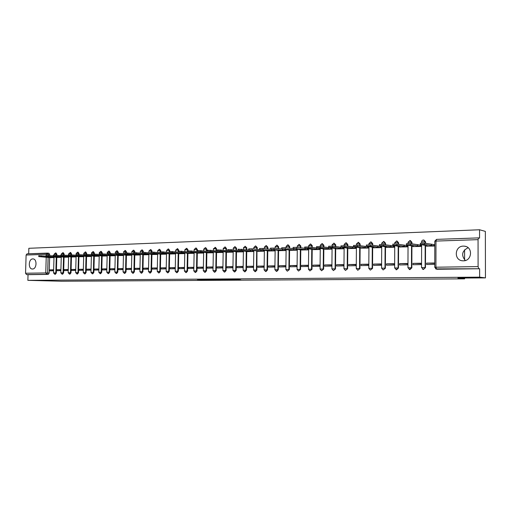 <?xml version="1.0" encoding="UTF-8"?>
<svg xmlns="http://www.w3.org/2000/svg" width="511" height="511" viewBox="0 0 511 511"><rect width="100%" height="100%" fill="white"/><g stroke="black" fill="none" stroke-linecap="round" stroke-linejoin="round"><path stroke-width="0.77" d="M233.169 279.856L240.77 279.824L233.112 279.293L225.223 279.319L233.169 279.856M56.862 255.321L56.887 254.286L55.999 252.996M64.131 255.059L64.162 254.037L63.262 252.747M71.514 254.791L71.54 253.788L70.627 252.485M79.007 254.523L79.039 253.539L78.106 252.223M86.621 254.248L86.646 253.284L85.701 251.955M94.35 253.967L94.375 253.022L93.411 251.687M102.2 253.686L102.219 252.753L101.242 251.412M110.172 253.405L110.191 252.485L109.201 251.131M118.265 253.117L118.29 252.21L117.281 250.85M126.492 252.83L126.517 251.936L125.489 250.556M134.853 252.543L134.872 251.655L133.831 250.269M143.348 252.249L143.367 251.367L142.307 249.968M151.984 251.955L152.003 251.073L150.917 249.668M160.761 251.661L160.78 250.78L159.675 249.362M169.684 251.367L169.703 250.479L168.579 249.049M178.754 251.08L178.773 250.173L177.63 248.729M187.959 251.808L187.997 249.86L186.834 248.403M197.342 251.489L197.38 249.54L196.198 248.078M206.891 251.163L206.923 249.221L205.716 247.739M216.6 250.837L216.632 248.895L215.406 247.401M226.482 250.499L226.514 248.563L225.262 247.056M236.536 250.154L236.567 248.218L235.015 246.653M246.768 249.802L246.8 247.873L245.235 246.296M257.186 249.445L257.218 247.522L255.647 245.932M267.796 249.081L267.821 247.164L266.244 245.561M278.597 248.704L278.623 246.8L277.039 245.184M289.596 248.32L289.622 246.43L288.032 244.801M300.807 247.924L300.826 246.053L299.229 244.411M312.221 247.522L312.24 245.67L310.637 244.009M323.859 247.113L323.872 245.274L322.269 243.606M335.714 246.685L335.733 244.871L334.117 243.191M347.799 246.251L347.819 244.469L346.203 242.77M360.127 245.804L360.14 244.054L358.524 242.342M372.691 245.344L372.704 243.626L371.088 241.907M385.511 244.871L385.518 243.191L383.908 241.46M398.586 244.386L398.593 242.751L396.99 241.007M411.923 243.881L411.93 242.303L410.339 240.547M425.542 243.357L425.548 241.844L423.964 240.081M463.368 260.821C472.145 261.051 473.186 246.813 464.442 246.168L463.362 246.117C454.56 246.015 453.691 260.22 462.468 260.782L463.368 260.821M32.493 269.016C36.779 269.195 37.341 258.981 33.049 258.917L32.8 258.911C28.514 258.79 27.996 268.958 32.289 269.01L32.493 269.016M203.148 279.856L213.406 279.996L204.509 279.453L197.361 279.536L211.471 279.951L203.148 279.856M478.053 239.646L435.972 241.077L435.928 267.215L478.092 266.595L478.053 239.646L478.577 237.89L479.574 238.126L479.561 229.765L485.354 231.387L485.45 277.895L457.907 278.073L464.601 278.853L61.275 281.235L27.862 280.347L479.637 277.154L479.618 268.741L435.634 268.888M485.45 277.895L479.637 277.154M223.646 279.907L232.16 279.875L223.652 279.6M222.406 279.945L206.463 279.453L222.406 279.9M468.102 247.714C461.925 250.965 461.005 255.232 465.349 260.508M47.478 253.13L48.922 253.252L49.727 254.529L49.695 255.577M49.631 257.601L49.184 273.072L47.657 272.983L46.705 274.311L26.502 274.579L25.55 273.232L26.112 255.034L27.026 253.833L47.153 253.124M479.561 229.765L28.846 248.295L28.68 253.775M27.862 280.347L28.035 274.663L26.502 274.579M478.092 266.595L478.698 268.601M426.685 246.161L434.682 246.021L434.682 244.648L434.248 244.66M426.647 263.133L426.64 264.506L434.65 264.372L434.657 262.993L426.647 263.133L434.657 263.35M412.99 263.376L412.984 264.736L420.828 264.602L420.834 263.235L412.99 263.376L420.834 263.593M413.041 246.583L420.879 246.443L420.879 245.082L420.438 245.095M399.608 263.619L399.602 264.96L407.286 264.826L407.293 263.478L399.608 263.619L407.293 263.829M399.672 246.992L407.356 246.851L407.356 245.51L406.903 245.523M386.495 263.848L386.488 265.177L394.019 265.049L394.026 263.714L386.495 263.848L394.026 264.066M386.578 247.388L394.102 247.254L394.109 245.925L393.642 245.938M373.637 264.078L373.63 265.394L381.014 265.273L381.021 263.944L373.637 264.078L381.021 264.296M373.733 247.778L381.11 247.65L381.117 246.334L380.644 246.347M361.034 264.302L361.028 265.605L368.265 265.484L368.278 264.174L361.034 264.302L368.271 264.519M361.149 248.167L368.38 248.039L368.386 246.73L367.907 246.749M348.674 264.526L348.668 265.816L355.765 265.694L355.777 264.398L348.674 264.526L355.777 264.736M348.802 248.544L355.892 248.416L355.905 247.126L355.413 247.139M336.557 264.743L336.545 266.02L343.507 265.899L343.52 264.615L336.557 264.743L343.52 264.954M336.692 248.908L343.648 248.793L343.66 247.509L343.162 247.528M324.664 264.954L324.657 266.218L331.486 266.103L331.498 264.832L324.664 264.954L331.492 265.164M324.817 249.272L331.639 249.157L331.652 247.886L331.147 247.905M313 265.158L312.988 266.41L319.694 266.301L319.707 265.043L313 265.158L319.701 265.369M313.16 249.63L319.86 249.515L319.867 248.269M301.554 265.362L301.541 266.608L308.12 266.493L308.133 265.247L301.554 265.362L308.127 265.573M301.726 249.975L308.299 249.866L308.312 248.672M290.318 265.56L290.305 266.793L296.763 266.685L296.776 265.445L290.318 265.56L296.77 265.771M290.504 250.32L296.948 250.211L296.961 249.061M279.287 265.758L279.274 266.978L285.611 266.87L285.63 265.65L279.287 265.758L285.623 265.969M279.479 250.658L285.815 250.55L285.828 249.445M268.46 265.95L268.441 267.164L274.669 267.055L274.682 265.841L268.46 265.95L274.682 266.161M268.665 250.984L274.88 250.882L274.892 249.822M257.825 266.142L257.812 267.342L263.919 267.234L263.938 266.033L257.825 266.142L263.932 266.346M258.036 251.31L264.142 251.208L264.155 250.186M247.381 266.327L247.362 267.515L253.367 267.413L253.386 266.225L247.381 266.327L253.379 266.531M247.605 251.629L253.597 251.527L253.616 250.543M237.123 266.512L237.104 267.687L243 267.585L243.019 266.403L237.123 266.512L243.012 266.716M237.353 251.942L243.242 251.846L243.255 250.888M227.044 266.691L227.025 267.853L232.818 267.758L232.837 266.589L227.044 266.691L232.831 266.895M227.28 252.249L233.067 252.153L233.086 251.233M217.143 266.87L217.118 268.026L222.815 267.93L222.834 266.768L217.143 266.87L222.828 267.068M217.386 252.549L223.071 252.46L223.09 251.565M207.409 267.042L207.389 268.186L212.985 268.09L213.004 266.94L207.409 267.042L212.998 267.24M207.664 252.849L213.253 252.76L213.266 251.891M197.84 267.208L197.821 268.345L203.321 268.256L203.34 267.112L197.84 267.208L203.333 267.413M198.102 253.137L203.595 253.054L203.608 252.217M188.706 253.424L194.103 253.341M193.841 267.285L188.438 267.381L193.835 267.579M188.438 267.381L188.412 268.505L193.822 268.416M179.463 253.705L184.758 253.622M184.49 267.451L179.189 267.54L184.484 267.745M179.189 267.54L179.169 268.658L184.471 268.569M170.38 253.986L175.56 253.903M175.286 267.611L170.099 267.707L175.279 267.905M170.099 267.707L170.074 268.812L175.26 268.729M161.444 254.254L166.516 254.178M166.228 267.777L161.157 267.866L166.222 268.064M161.157 267.866L161.131 268.965L166.209 268.875M152.655 254.523L157.618 254.452M157.324 267.93L152.361 268.02L157.318 268.218M152.361 268.02L152.335 269.112L157.305 269.029M144.006 254.791L148.861 254.714M148.567 268.09L143.706 268.173L148.56 268.371M143.706 268.173L143.68 269.259L148.541 269.176M135.498 255.046L140.25 254.976M139.95 268.243L135.191 268.326L139.944 268.524M135.191 268.326L135.166 269.399L139.925 269.316M127.124 255.302L131.781 255.238M131.474 268.396L126.817 268.479L131.468 268.671M126.817 268.479L126.792 269.54L131.448 269.463M118.891 255.557L123.445 255.487M123.132 268.543L118.571 268.626L123.125 268.818M118.571 268.626L118.546 269.68L123.106 269.604M110.778 255.8L115.237 255.736M114.924 268.69L110.459 268.767L114.911 268.965M110.459 268.767L110.433 269.814L114.892 269.738M102.794 256.043L107.163 255.985M106.837 268.831L102.468 268.907L106.831 269.105M102.468 268.907L102.443 269.949L106.812 269.878M94.937 256.286L99.211 256.228M98.885 268.971L94.605 269.048L98.879 269.246M94.605 269.048L94.58 270.083L98.859 270.006M87.196 256.522L91.386 256.465M91.054 269.112L86.864 269.188L91.047 269.38M86.864 269.188L86.838 270.21L91.028 270.14M79.575 256.752L83.676 256.701M83.344 269.252L79.237 269.323L83.331 269.514M79.237 269.323L79.211 270.338L83.312 270.268M72.077 256.982L76.088 256.931M75.749 269.386L71.732 269.457L75.743 269.648M71.732 269.457L71.7 270.466L75.717 270.396M64.68 257.205L68.615 257.154M68.27 269.521L64.335 269.591L68.263 269.782M64.335 269.591L64.303 270.587L68.238 270.523M57.398 257.429L61.25 257.378M60.905 269.648L57.047 269.719L60.892 269.91M57.047 269.719L57.021 270.709L60.873 270.645M56.798 257.378L56.351 272.97L55.814 272.938L54.798 274.273L55.335 274.305L56.351 272.97M64.073 257.154L63.632 272.861L63.089 272.829L62.061 274.177L62.598 274.209L63.632 272.861M71.457 256.931L71.016 272.759L70.48 272.727L69.439 274.081L69.975 274.113L71.016 272.759M78.95 256.701L78.515 272.65L77.985 272.612L76.925 273.979L77.455 274.011L78.515 272.65M86.563 256.465L86.135 272.535L85.599 272.504L84.526 273.877L85.056 273.915L86.135 272.535M94.292 256.228L93.871 272.427L93.334 272.395L92.242 273.781L92.772 273.813L93.871 272.427M102.136 255.985L101.721 272.312L101.191 272.28L100.086 273.672L100.616 273.711L101.721 272.312M110.108 255.743L109.699 272.197L109.175 272.165L108.045 273.57L108.575 273.602L109.699 272.197M118.207 255.494L117.805 272.082L117.281 272.044L116.138 273.462L116.661 273.5L117.805 272.082M126.441 255.238L126.038 271.961L125.521 271.922L124.352 273.353L124.876 273.391L126.038 271.961M134.795 254.983L134.406 271.839L133.888 271.801L132.707 273.244L133.224 273.283L134.406 271.839M143.297 254.721L142.914 271.718L142.39 271.68L141.189 273.136L141.713 273.168L142.914 271.718M151.927 254.452L151.556 271.59L151.039 271.552L149.819 273.021L150.336 273.053L151.556 271.59M160.71 254.184L160.339 271.462L159.828 271.424L158.582 272.906L159.1 272.938L160.339 271.462M169.633 253.91L169.269 271.335L168.764 271.296L167.499 272.791L168.01 272.823L169.269 271.335M178.703 253.628L178.352 271.2L177.847 271.169L176.563 272.67L177.068 272.708L178.352 271.2M187.933 253.341L187.588 271.066L187.083 271.034L185.78 272.548L186.285 272.587L187.588 271.066M197.316 253.054L196.984 270.932L196.48 270.894L195.157 272.427L195.656 272.459L196.984 270.932M206.859 252.76L206.533 270.798L206.042 270.753L204.694 272.299L205.186 272.337L206.533 270.798M216.575 252.46L216.255 270.658L215.763 270.613L214.39 272.171L214.882 272.21L216.255 270.658M226.456 252.153L226.149 270.511L225.664 270.472L224.265 272.044L224.751 272.082L226.149 270.511M236.51 251.84L236.216 270.364L235.731 270.325L234.313 271.909L234.792 271.948L236.216 270.364M246.743 251.527L246.462 270.217L245.983 270.178L244.533 271.775L245.012 271.814L246.462 270.217M264.142 251.137L248.761 249.866L257.768 251.054L256.963 251.112L256.892 270.064L256.42 270.025L254.944 271.635L255.417 271.673L256.892 270.064M267.77 250.875L267.515 269.91L267.042 269.872L265.541 271.494L266.007 271.539L267.515 269.91M278.572 250.537L278.329 269.757L277.863 269.712L276.336 271.354L276.796 271.398L278.329 269.757M289.577 250.198L289.341 269.597L287.329 271.207L289.341 269.597M300.781 249.847L300.564 269.431L298.52 271.06L300.564 269.431M319.86 249.438L308.389 248.078L304.741 248.078L313.684 249.7M312.202 249.489L311.997 269.271L309.928 270.913L311.997 269.271M323.84 249.113L323.648 269.099L321.553 270.76L323.648 269.099M335.701 248.461L335.523 268.927L333.402 270.6L335.523 268.927M347.787 248.071L347.627 268.754L345.481 270.447L347.627 268.754M360.114 247.669L359.968 268.575L357.796 270.281L359.968 268.575M372.679 247.26L372.551 268.39L370.354 270.115L372.551 268.39M385.498 246.839L385.39 268.205L383.161 269.949L385.39 268.205M398.574 246.411L398.484 268.02L395.942 269.719M411.917 245.963L411.847 267.821L409.177 269.514M425.535 245.51L425.484 267.623L423.165 269.418L422.635 269.278M464.601 278.853L464.601 278.029M464.595 259.856L464.588 249.777M319.816 248.257L319.356 248.276M53.642 269.782L49.867 269.846L49.842 270.83L53.617 270.766M50.225 257.646L54 257.601M49.867 269.846L53.636 270.038M396.53 269.808L398.484 268.02M409.841 269.636L411.847 267.821M423.421 269.45L425.484 267.623M28.035 274.663L48.232 274.401L49.184 273.072M479.618 268.741L437.282 269.265M230.595 279.856L221.448 279.408L230.595 279.856M217.207 279.856L220.739 279.894L217.207 279.856M434.682 245.938L424.571 244.379L420.368 244.399L427.26 245.848L425.982 245.944L427.132 246.251M420.368 243.287L424.571 243.159L433.948 244.603L433.948 245.791M434.682 244.75L433.948 244.603M431.361 244.526L431.361 245.721M420.879 246.359L410.582 244.82L406.449 244.839L413.54 246.27L412.313 246.359L413.501 246.666M406.449 243.741L410.582 243.619L420.125 245.037L420.125 246.219M420.879 245.184L420.125 245.037M417.557 244.961L417.557 246.142M407.356 246.775L396.881 245.261L392.818 245.274L400.1 246.679L398.912 246.775L400.145 247.075M392.818 244.181L396.887 244.066L406.584 245.465L406.577 246.634M407.356 245.606L406.584 245.465M404.041 245.389L404.035 246.558M394.102 247.177L383.461 245.689L379.462 245.702L386.929 247.088L385.779 247.171L387.057 247.471M379.469 244.616L383.467 244.507L393.317 245.88L393.31 247.037M394.109 246.021L393.317 245.88M390.787 245.81L390.787 246.966M381.11 247.573L370.315 246.104L366.381 246.117L374.02 247.484L372.915 247.567L374.224 247.861M366.387 245.044L370.322 244.941L380.312 246.289L380.305 247.433M381.117 246.43L380.312 246.289M377.808 246.219L377.801 247.369M368.38 247.963L357.432 246.519L353.555 246.526L361.641 248.244M353.567 245.459L357.438 245.363L367.562 246.692L367.556 247.829M368.386 246.826L367.562 246.692M365.078 246.621L365.071 247.758M355.892 248.34L344.804 246.922L340.99 246.928L349.307 248.621M340.997 245.868L344.816 245.778L355.068 247.088L355.056 248.205M355.905 247.215L355.068 247.088M352.596 247.017L352.59 248.142M343.648 248.71L332.425 247.311L328.669 247.318L337.203 248.985M328.682 246.27L332.437 246.181L342.811 247.471L342.798 248.582M343.66 247.605L342.811 247.471M340.358 247.401L340.352 248.518M331.639 249.081L320.288 247.701L316.59 247.701L325.335 249.349M316.596 246.66L320.301 246.577L330.789 247.848L330.777 248.953M331.652 247.976L330.789 247.848M328.356 247.784L328.349 248.883M304.748 247.049L308.401 246.973L318.992 248.218L318.985 249.311M319.867 248.346L318.992 248.218M316.584 248.154L316.571 249.247M308.299 249.79L293.116 248.448L302.257 250.051M293.129 247.426L296.725 247.35L307.424 248.582L307.411 249.668M308.305 248.71L307.424 248.582M305.029 248.518L305.016 249.604M296.948 250.135L281.714 248.812L291.04 250.39M281.727 247.797L285.272 247.726L296.067 248.94L296.054 250.013M296.961 249.068L296.067 248.94M293.691 248.876L293.678 249.949M285.815 250.473L270.523 249.17L280.022 250.729M270.536 248.161L274.037 248.097L284.327 249.247M282.557 249.227L282.545 250.294M274.88 250.805L259.543 249.521L269.208 251.054M259.556 248.518L263.005 248.461L273.015 249.572M271.635 249.572L271.622 250.626M257.174 251.201L258.592 251.38M248.774 248.87L252.185 248.812L261.964 249.905M260.904 249.917L260.891 250.958M253.603 251.457L238.177 250.205L248.161 251.693M238.196 249.215L251.15 250.237M250.371 250.249L250.358 251.278M243.242 251.77L227.785 250.537L237.915 252.006M227.804 249.553L240.547 250.562M240.023 250.575L240.01 251.597M233.073 252.083L217.577 250.863L227.849 252.313M217.597 249.885L230.161 250.888M229.861 250.895L229.841 251.91M223.077 252.383L207.549 251.182L217.954 252.613M207.568 250.211L219.973 251.208M219.871 251.214L219.858 252.217M213.253 252.683L197.7 251.495L208.239 252.913M197.719 250.537L207.587 251.246M210.059 251.533L210.04 252.517M203.595 252.977L188.022 251.802L198.683 253.201M188.042 250.85L197.661 251.521M200.414 251.866L200.395 252.817M194.103 253.271L178.511 252.108L189.287 253.488M178.531 251.163L188.003 251.808L188.042 250.799M190.929 252.185L190.916 253.105M184.765 253.552L169.167 252.402L180.051 253.769M169.186 251.463L178.511 252.095M181.609 252.504L181.59 253.392M175.56 253.826L159.975 252.696L170.968 254.044M159.994 251.763L169.167 252.37M172.443 252.811L172.431 253.673M166.516 254.101L150.937 252.983L162.032 254.318M150.956 252.057L159.975 252.645M163.431 253.117L163.418 253.954M157.618 254.369L142.052 253.271L153.249 254.58M142.077 252.351L150.943 252.913M154.571 253.411L154.552 254.223M148.867 254.631L133.32 253.545L144.6 254.848M133.339 252.638L142.058 253.181M145.852 253.705L145.833 254.491M140.257 254.893L124.722 253.82L136.098 255.104M124.748 252.913L133.32 253.443M137.274 253.993L137.255 254.753M131.781 255.149L116.272 254.095L127.731 255.359M116.291 253.194L124.729 253.699M128.829 254.274L128.817 255.015M123.445 255.398L107.955 254.357L119.491 255.609M107.974 253.462L116.272 253.954M120.526 254.548L120.507 255.27M115.243 255.647L99.766 254.619L111.385 255.858M99.792 253.731L107.955 254.203M112.35 254.823L112.337 255.519M107.163 255.89L91.718 254.874L103.401 256.1M91.737 253.993L99.773 254.452M104.308 255.085L104.289 255.768M99.217 256.132L83.791 255.13L95.544 256.337M83.81 254.254L91.718 254.702M96.387 255.347L96.368 256.011M91.386 256.369L75.986 255.379L87.809 256.573M76.011 254.51L83.791 254.938M88.588 255.602L88.575 256.247M83.683 256.599L68.302 255.621L80.189 256.803M68.327 254.759L75.992 255.181M80.91 255.858L80.898 256.484M76.088 256.829L60.739 255.864L72.69 257.033M60.764 255.008L68.308 255.411M73.354 256.107L73.335 256.72M68.615 257.059L53.297 256.1L65.293 257.257M53.316 255.251L60.745 255.647M65.906 256.35L65.887 256.95M61.256 257.282L45.958 256.337L58.018 257.48M45.984 255.487L53.304 255.87M58.567 256.592L58.554 257.174M54 257.499L38.734 256.567L50.844 257.697M38.759 255.724L45.964 256.1M51.343 256.829L51.33 257.397M55.463 252.951L56.351 254.242L56.319 255.276M56.887 254.286L54.096 254.242M62.725 252.696L63.626 253.993L63.594 255.015M64.162 254.037L61.346 253.999M70.09 252.44L71.01 253.743L70.978 254.746M71.54 253.788L68.71 253.75M77.57 252.172L78.502 253.488L78.477 254.478M79.039 253.539L76.184 253.501M85.171 251.91L86.116 253.232L86.091 254.21M86.646 253.284L83.772 253.245M92.881 251.636L93.845 252.971L93.82 253.935M94.375 253.022L91.475 252.983M100.712 251.361L101.695 252.709L101.67 253.66M102.219 252.753L99.3 252.721M108.671 251.08L109.667 252.434L109.641 253.386M110.191 252.485L107.253 252.453M116.751 250.799L117.766 252.159L117.741 253.105M118.29 252.21L115.326 252.179M124.965 250.505L125.993 251.885L125.974 252.824M126.517 251.936L123.528 251.904M133.307 250.211L134.355 251.604L134.336 252.536M134.872 251.655L131.864 251.623M141.79 249.917L142.85 251.316L142.831 252.255M143.367 251.367L140.333 251.335M150.406 249.611L151.486 251.022L151.467 251.968M152.003 251.073L148.944 251.048M159.164 249.304L160.269 250.722L160.25 251.687M160.78 250.78L157.695 250.748M168.068 248.991L169.192 250.422L169.154 252.37M169.703 250.479L166.592 250.454M177.125 248.672L178.269 250.115L178.23 252.064M178.773 250.173L175.637 250.147M186.336 248.346L187.499 249.802L187.46 251.751M187.997 249.86L184.835 249.834M195.7 248.02L196.882 249.489L196.844 251.431M197.38 249.54L194.186 249.521M205.224 247.682L206.431 249.164L206.393 251.112M206.923 249.221L203.704 249.202M214.914 247.343L216.14 248.838L216.108 250.78M216.632 248.895L213.387 248.876M224.776 246.998L226.028 248.499L225.996 250.441M226.514 248.563L223.237 248.544M234.811 246.641L236.082 248.161L236.056 250.096M236.567 248.218L233.259 248.205M245.025 246.283L246.321 247.816L246.296 249.745M246.8 247.873L243.46 247.861M255.423 245.919L256.746 247.465L256.72 249.387M257.218 247.522L253.846 247.516M266.007 245.548L267.355 247.107L267.33 249.017M267.821 247.164L264.417 247.158M276.783 245.165L278.163 246.736L278.137 248.64M278.623 246.8L275.186 246.794M287.763 244.782L289.169 246.366L289.143 248.257M289.622 246.43L286.147 246.43M298.948 244.386L300.379 245.989L300.353 247.861M300.826 246.053L297.319 246.053M310.343 243.983L311.799 245.599L311.78 247.458M312.24 245.67L308.695 245.67M321.949 243.581L323.437 245.21L323.418 247.043M323.872 245.274L320.288 245.28M333.785 243.159L335.299 244.807L335.286 246.621M335.733 244.871L332.105 244.884M345.845 242.738L347.391 244.399L347.378 246.187M347.819 244.469L344.152 244.475M358.141 242.303L359.725 243.983L359.712 245.734M360.14 244.054L356.435 244.066M370.679 241.863L372.295 243.555L372.283 245.274M372.704 243.626L368.955 243.645M383.474 241.416L385.122 243.121L385.109 244.801M385.518 243.191L381.723 243.217M396.517 240.956L398.203 242.68L398.197 244.309M398.593 242.751L394.754 242.776M409.835 240.489L411.553 242.227L411.547 243.804M411.93 242.303L408.046 242.329M423.421 240.01L425.178 241.767L425.171 243.281M425.548 241.844L421.613 241.875M49.727 254.529L48.2 254.401L48.168 255.455M48.117 257.372L47.657 272.983L45.76 272.938L46.22 257.218M46.271 255.43L46.303 254.344L26.112 255.034M25.55 273.232L45.76 272.938L46.705 274.311L48.232 274.401M56.261 257.333L55.814 272.938L53.553 272.912L54.798 274.273M63.536 257.11L63.089 272.829L60.815 272.804L62.061 274.177M70.92 256.886L70.48 272.727L68.18 272.695L69.439 274.081M78.419 256.656L77.985 272.612L75.66 272.587L76.925 273.979M86.027 256.42L85.599 272.504L83.255 272.478L84.526 273.877M93.762 256.177L93.334 272.395L90.971 272.363L92.242 273.781M101.612 255.934L101.191 272.28L98.802 272.254L100.086 273.672M109.584 255.692L109.175 272.165L106.754 272.133L108.045 273.57M117.683 255.443L117.281 272.044L114.841 272.018L116.138 273.462M125.917 255.187L125.521 271.922L123.049 271.897L124.352 273.353M134.278 254.925L133.888 271.801L131.397 271.775L132.707 273.244M142.78 254.663L142.39 271.68L139.873 271.654L141.189 273.136M151.416 254.389L151.039 271.552L148.49 271.533L149.819 273.021M160.199 254.114L159.828 271.424L157.254 271.405L158.582 272.906M169.122 253.833L168.764 271.296L166.158 271.271L167.499 272.791M178.205 253.405L177.847 271.169L175.209 271.143L176.563 272.67M187.435 253.117L187.083 271.034L184.42 271.009L185.78 272.548M196.818 252.817L196.48 270.894L193.784 270.868L195.157 272.427M206.367 252.517L206.042 270.753L203.314 270.734L204.694 272.299M216.083 252.21L215.763 270.613L213.004 270.594L214.39 272.171M225.971 251.897L225.664 270.472L222.866 270.447L224.265 272.044M236.031 251.578L235.731 270.325L232.901 270.306L234.313 271.909M246.27 251.252L245.983 270.178L243.115 270.153L244.533 271.775M256.694 250.92L256.42 270.025L253.513 270.006L254.944 271.635M267.31 250.582L267.042 269.872L264.104 269.853L265.541 271.494M278.118 250.237L277.863 269.712L274.886 269.693L276.336 271.354M289.124 249.885L288.887 269.553L285.866 269.533L287.329 271.207M300.34 249.528L300.117 269.393L297.051 269.374L298.52 271.06M311.761 249.157L311.55 269.227L308.446 269.208L309.928 270.913M323.406 248.78L323.208 269.054L320.058 269.035L321.553 270.76M335.267 248.397L335.088 268.882L331.895 268.869L333.402 270.6M347.365 248.007L347.199 268.709L343.954 268.69L345.481 270.447M359.699 247.605L359.552 268.531L356.256 268.511L357.796 270.281M372.276 247.19L372.142 268.345L368.801 268.332L370.354 270.115M385.102 246.768L384.987 268.16L381.589 268.147L383.161 269.949M398.19 246.34L398.095 267.968L394.639 267.956L396.619 269.821M411.54 245.893L411.47 267.777L407.957 267.764L409.943 269.648M425.171 245.44L425.12 267.579L421.549 267.566L423.536 269.469M421.549 267.623L421.607 244.743M407.957 267.815L408.04 245.235M394.639 268.007L394.741 245.721M381.589 268.192L381.711 246.187M368.795 268.377L368.936 246.634M356.256 268.562L356.41 247.075M343.954 268.735L344.127 247.503M331.888 268.907L332.08 247.918M320.058 269.08L320.263 248.327M308.446 269.246L308.663 248.716M297.051 269.412L297.281 249.106M285.866 269.572L286.109 249.483M274.886 269.731L275.142 249.853M264.104 269.885L264.372 250.211M253.513 270.038L253.801 250.562M243.115 270.185L243.415 250.907M222.866 270.479L223.186 251.578M203.314 270.76L203.653 252.217M193.784 270.9L194.135 252.53M175.209 271.169L175.573 253.137M166.158 271.296L166.529 253.43M157.247 271.424L157.631 253.718M148.49 271.552L148.88 253.999M139.873 271.68L140.269 254.28M123.049 271.922L123.458 254.823M114.841 272.037L115.256 255.085M90.964 272.382L91.399 255.851M75.66 272.606L76.107 256.337M68.18 272.714L68.627 256.579M53.553 272.925L54.013 257.046M437.608 269.291L436.586 269.156L435.928 267.215L434.759 267.33M478.577 237.89L436.554 239.372L434.804 241.179L435.972 241.077L436.554 239.372L478.539 237.896M47.331 253.117L48.2 254.401L46.303 254.344L47.331 253.117M437.416 269.284L436.4 269.15L434.759 267.272L434.804 241.269M234.798 279.408L234.792 279.728M234.172 279.364L234.166 279.689M431.495 244.52L431.495 245.714M424.571 243.159L424.571 244.379M417.691 244.961L417.685 246.142M410.582 243.619L410.582 244.82M404.169 245.389L404.163 246.558M396.887 244.066L396.881 245.261M390.915 245.804L390.909 246.966M383.467 244.507L383.461 245.689M377.929 246.219L377.923 247.362M370.322 244.941L370.315 246.104M365.199 246.621L365.193 247.752M357.438 245.363L357.432 246.519M352.718 247.011L352.711 248.135M344.816 245.778L344.804 246.922M340.479 247.401L340.467 248.512M332.437 246.181L332.425 247.311M328.471 247.778L328.464 248.883M320.301 246.577L320.288 247.701M316.692 248.154L316.686 249.24M308.401 246.973L308.389 248.078M305.137 248.518L305.124 249.598M296.725 247.35L296.712 248.455M293.799 248.876L293.787 249.949M285.272 247.726L285.259 248.819M284.914 249.323L284.902 250.358M282.666 249.227L282.653 250.288M274.037 248.097L274.024 249.176M273.973 249.7L273.96 250.69M271.737 249.572L271.724 250.626M263.005 248.461L262.993 249.528M263.229 250.064L263.216 251.016M261.006 249.911L260.993 250.952M252.185 248.812L252.166 249.873M252.677 250.422L252.664 251.342M250.473 250.243L250.454 251.278M241.556 249.164L241.537 250.211M242.31 250.773L242.297 251.661M240.125 250.569L240.106 251.597M231.119 249.502L231.106 250.543M232.128 251.118L232.115 251.968M229.956 250.895L229.937 251.91M220.873 249.841L220.854 250.869M222.125 251.457L222.113 252.274M219.966 251.208L219.947 252.217M210.807 250.166L210.788 251.195M212.295 251.782L212.282 252.575M210.149 251.546L210.136 252.517M200.919 250.492L200.9 251.508M202.631 252.108L202.618 252.875M200.504 251.872L200.484 252.811M191.203 250.812L191.184 251.814M193.139 252.421L193.12 253.162M191.018 252.198L191.005 253.105M181.654 251.125L181.635 252.121M183.8 252.734L183.788 253.45M181.699 252.511L181.68 253.392M172.271 251.431L172.245 252.421M174.621 253.034L174.602 253.731M172.533 252.817L172.514 253.673M163.041 251.738L163.022 252.715M165.59 253.335L165.577 254.005M163.52 253.124L163.501 253.948M153.977 252.032L153.952 253.002M156.711 253.628L156.698 254.28M154.654 253.424L154.635 254.223M145.06 252.325L145.035 253.29M147.979 253.916L147.966 254.548M145.935 253.712L145.916 254.491M136.29 252.613L136.265 253.565M139.388 254.197L139.375 254.81M137.35 253.999L137.338 254.753M127.661 252.894L127.641 253.839M130.931 254.472L130.918 255.066M128.913 254.28L128.893 255.015M119.178 253.175L119.159 254.114M122.614 254.74L122.602 255.321M120.602 254.555L120.59 255.264M110.83 253.45L110.81 254.376M114.426 255.008L114.413 255.57M112.433 254.829L112.414 255.519M102.622 253.718L102.596 254.638M106.365 255.27L106.352 255.819M104.385 255.091L104.365 255.762M94.535 253.98L94.516 254.9M98.431 255.532L98.419 256.062M96.464 255.353L96.445 256.011M86.583 254.242L86.557 255.149M90.626 255.781L90.607 256.298M88.665 255.609L88.646 256.247M78.751 254.497L78.726 255.404M82.929 256.03L82.916 256.535M80.987 255.864L80.968 256.484M71.048 254.753L71.023 255.647M75.36 256.273L75.347 256.771M73.424 256.113L73.405 256.714M63.453 255.002L63.434 255.89M67.899 256.516L67.886 256.995M65.976 256.356L65.957 256.944M55.986 255.245L55.961 256.126M60.553 256.752L60.534 257.218M58.637 256.599L58.624 257.167M48.622 255.487L48.596 256.362M53.31 256.988L53.297 257.442M51.413 256.835L51.394 257.391M41.378 255.724L41.353 256.592M56.076 253.002L55.539 252.951L54.096 254.216L54.07 255.181M63.338 252.747L62.802 252.696L61.346 253.973L61.32 254.938M70.703 252.485L68.71 253.724L68.685 254.695M78.189 252.223L77.653 252.179L76.184 253.469L76.158 254.452M85.784 251.955L83.772 253.213L83.727 254.932M93.5 251.687L92.97 251.636L91.475 252.951L91.431 254.676M101.331 251.412L100.801 251.361L99.3 252.69L99.262 254.408M109.29 251.131L108.76 251.08L107.253 252.421L107.208 254.139M117.37 250.85L116.847 250.799L115.326 252.147L115.282 253.865M125.585 250.562L125.061 250.511L123.528 251.866L123.49 253.584M133.927 250.269L133.409 250.218L131.864 251.584L131.825 253.296M142.409 249.968L141.892 249.917L140.333 251.297L140.295 253.009M151.026 249.668L150.509 249.617L148.944 251.01L148.905 252.709M159.783 249.362L159.272 249.304L157.695 250.709L157.656 252.408M168.694 249.049L168.183 248.991L166.592 250.409L166.554 252.102M177.745 248.729L175.637 250.103L175.605 251.782M186.956 248.41L186.451 248.352L184.835 249.796L184.803 251.463M196.32 248.078L195.822 248.02L194.193 249.477L194.161 251.137M205.85 247.746L205.352 247.688L203.704 249.157L203.678 250.805M215.54 247.407L213.387 248.825L213.355 250.46M225.402 247.062L224.968 247.005M465.77 246.455L464.442 246.168M421.613 243.07L421.613 241.786C421.792 240.585 422.482 239.998 423.683 240.023M408.046 243.517L408.046 242.246L410.084 240.496M394.748 243.964L394.754 242.693L396.76 240.962M381.717 244.411L381.73 243.134L383.704 241.422M368.948 244.846L368.955 243.568L370.903 241.875M356.423 245.28L356.435 243.99L358.352 242.316M344.139 245.714L344.152 244.405L346.049 242.744M332.099 246.142L332.105 244.814L333.977 243.172M320.276 246.577L320.288 245.21L322.141 243.587M308.682 247.011L308.695 245.606L310.522 243.99M297.3 247.433L297.319 245.989L299.12 244.392M286.128 247.848L286.147 246.366L287.936 244.788M275.167 248.244L275.186 246.736L276.949 245.171M264.398 248.64L264.417 247.1L266.167 245.548M253.82 249.017L253.846 247.458L255.577 245.925M243.434 249.394L243.46 247.809L245.171 246.289M232.901 270.306L233.208 251.246M233.233 249.758L233.259 248.154L234.951 246.647M223.211 250.115L223.237 248.493L224.91 246.998M213.004 270.594L213.33 251.904M184.42 271.009L184.778 252.836M131.397 271.775L131.793 254.555M106.754 272.133L107.176 255.347M98.802 272.254L99.23 255.602M83.255 272.478L83.695 256.094M60.815 272.804L61.269 256.809M48.922 253.252L27.026 253.833M235.149 279.434L235.143 279.76M425.989 245.599L425.982 245.944M420.368 243.185L420.368 244.399M412.313 246.04L412.313 246.359M406.449 243.638L406.449 244.839M392.818 244.086L392.818 245.274M379.469 244.52L379.462 245.702M366.387 244.948L366.381 246.117M353.567 245.369L353.555 246.526M340.997 245.785L340.99 246.928M328.682 246.187L328.669 247.318M316.596 246.583L316.59 247.701M304.754 246.973L304.741 248.078M293.129 247.35L293.116 248.448M281.727 247.726L281.714 248.812M270.536 248.09L270.523 249.17M259.556 248.455L259.543 249.521M248.78 248.806L248.761 249.866M238.196 249.151L238.177 250.205M227.804 249.496L227.785 250.537M217.597 249.828L217.577 250.863M207.568 250.16L207.549 251.182M197.719 250.479L197.7 251.495M178.531 251.112L178.511 252.108M169.186 251.418L169.167 252.402M159.994 251.719L159.975 252.696M150.962 252.019L150.937 252.983M142.077 252.306L142.052 253.271M133.339 252.594L133.32 253.545M124.748 252.875L124.722 253.82M116.291 253.156L116.272 254.095M107.974 253.424L107.955 254.357M99.792 253.699L99.766 254.619M91.737 253.961L91.718 254.874M83.81 254.223L83.791 255.13M76.011 254.478L75.986 255.379M68.327 254.727L68.302 255.621M60.764 254.976L60.739 255.864M53.316 255.219L53.297 256.1M45.984 255.462L45.958 256.337M38.759 255.698L38.734 256.567"/></g></svg>
